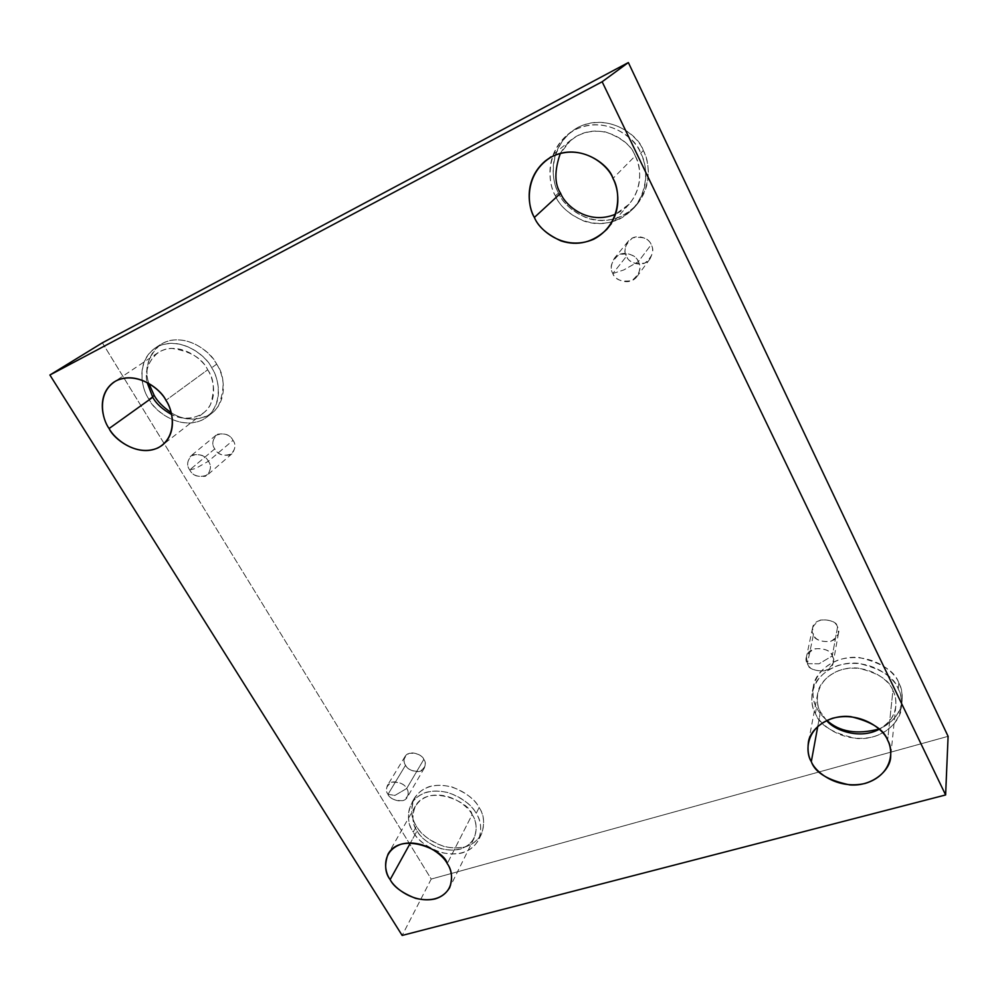 <?xml version="1.0" encoding="UTF-8"?>
<svg xmlns="http://www.w3.org/2000/svg" width="998" height="998" viewBox="0 0 998 998"><rect width="100%" height="100%" fill="white"/><g stroke="black" fill="none" stroke-linecap="round" stroke-linejoin="round"><path stroke-width="0.75" stroke-dasharray="4.99 3.74" d="M612.859 273.502L623.7 269.984L638.321 261.688C641.964 267.539 639.843 273.839 631.946 280.575C621.604 282.222 615.242 279.864 612.859 273.502C613.658 279.153 629.164 287.075 637.186 276.321C640.329 270.171 640.704 265.293 638.321 261.688L651.158 244.697C653.453 248.19 653.066 252.918 650.01 258.881C642.225 269.323 627.268 261.701 626.532 256.224L612.859 273.502L626.532 256.224C628.802 262.387 634.94 264.645 644.945 263.023C652.592 256.461 654.663 250.361 651.158 244.697C648.875 238.46 642.687 236.189 632.607 237.898C625.022 244.535 622.989 250.648 626.532 256.224C624.074 252.594 624.586 247.666 628.041 241.479C636.175 231.661 650.372 239.395 651.158 244.697L638.321 261.688C637.473 256.212 622.752 248.165 614.369 258.282C610.813 264.67 610.302 269.734 612.859 273.502C609.179 267.738 611.25 261.426 619.084 254.59C629.513 252.868 635.926 255.239 638.321 261.688L623.7 269.984L612.859 273.502M807.382 663.682L819.009 663.807L832.295 655.911C835.463 660.913 833.093 665.853 825.209 670.756C815.241 671.355 809.303 668.997 807.382 663.682C807.108 671.367 831.995 675.434 833.255 662.323L832.295 655.911L837.559 626.919L838.482 633.169C837.235 645.968 813.17 642.151 813.445 634.641L807.382 663.682L813.445 634.641C815.291 639.818 821.03 642.088 830.673 641.44C838.32 636.612 840.615 631.771 837.559 626.919C835.7 621.679 829.912 619.409 820.206 620.107C812.609 625.01 810.351 629.85 813.445 634.641L812.547 628.054C814.231 615.404 837.846 619.558 837.559 626.919L832.295 655.911C832.582 648.376 808.155 643.96 806.446 656.921L807.382 663.682C804.176 658.742 806.496 653.79 814.343 648.812C824.373 648.164 830.361 650.521 832.295 655.911L819.009 663.807L807.382 663.682M387.997 794.333L394.946 795.418L406.697 788.507C409.804 792.711 408.544 796.753 402.918 800.633C395.133 800.895 390.156 798.787 387.997 794.333C388.796 798.612 402.843 805.062 407.296 797.29C408.631 793.722 408.431 790.79 406.697 788.507L423.813 759.378C425.485 761.611 425.659 764.493 424.337 767.998C419.946 775.658 406.298 769.421 405.55 765.229L387.997 794.333L405.55 765.229C407.621 769.595 412.461 771.616 420.046 771.304C425.56 767.462 426.807 763.495 423.813 759.378C421.717 754.975 416.865 752.941 409.23 753.29C403.766 757.183 402.531 761.162 405.55 765.229C403.816 762.971 403.666 760.039 405.076 756.459C409.592 748.937 423.065 755.224 423.813 759.378L406.697 788.507C405.912 784.253 392.039 777.766 387.461 785.389C386.039 789.031 386.214 792.013 387.997 794.333C384.879 790.167 386.114 786.112 391.703 782.195C399.524 781.896 404.527 784.004 406.697 788.507L394.946 795.418L387.997 794.333M189.72 469.921L195.608 468.486L208.37 461.263C211.888 466.091 210.927 471.081 205.488 476.246C197.542 477.231 192.29 475.123 189.72 469.921C193.051 476.221 198.951 477.905 207.447 474.986C211.027 469.696 211.339 465.118 208.37 461.263L233.021 440.343C235.865 444.085 235.528 448.551 231.998 453.741C223.702 456.635 217.963 455.013 214.77 448.875L189.72 469.921L214.77 448.875C217.227 453.94 222.329 455.974 230.076 454.976C235.416 449.911 236.401 445.033 233.021 440.343C230.538 435.215 225.398 433.169 217.614 434.217C212.312 439.357 211.364 444.235 214.77 448.875C211.838 445.071 212.225 440.542 215.905 435.303C224.201 432.583 229.902 434.267 233.021 440.343L208.37 461.263C205.114 455.013 199.251 453.267 190.768 456.011C187.025 461.375 186.676 466.004 189.72 469.921C186.189 465.143 187.113 460.153 192.502 454.913C200.486 453.878 205.788 455.986 208.37 461.263L195.608 468.486L189.72 469.921M898.836 682.994C901.344 687.634 902.429 693.46 902.105 700.484C901.518 712.023 893.859 721.542 879.113 729.002C905.273 717.824 904.874 692.874 898.836 682.994C895.131 671.617 870.431 651.17 839.567 659.566C809.927 670.032 809.865 697.315 816.514 707.432L815.391 713.37C819.408 725.359 833.355 733.742 857.232 738.545C881.97 740.217 901.531 721.454 901.531 706.497C901.855 699.448 900.757 693.598 898.237 688.932L898.836 682.994L898.237 688.932C905.049 699.561 903.552 727.23 873.699 736.724C843.023 744.209 819.408 724.423 815.391 713.37C808.692 703.203 808.742 675.796 838.582 665.304C869.645 656.921 894.507 677.492 898.237 688.932C894.52 677.305 881.271 668.785 858.48 663.346C834.802 660.639 813.869 677.28 812.26 692.175C811.162 700.908 812.21 707.981 815.391 713.37L816.514 707.432C818.385 711.549 821.841 715.878 826.855 720.394C821.841 715.878 818.385 711.549 816.514 707.432C813.358 702.056 812.322 695.032 813.407 686.325C815.017 671.504 835.825 654.913 859.353 657.582C881.983 662.971 895.156 671.429 898.836 682.994M892.936 690.491C895.169 694.62 896.129 699.81 895.805 706.073C895.331 714.88 889.829 722.589 879.325 729.201C898.998 718.198 897.701 698.837 892.936 690.491L887.634 740.254L892.936 690.491C889.655 680.511 867.961 662.547 840.803 669.845C814.705 678.964 814.58 702.966 820.443 711.873L817.799 726.27L820.443 711.873C817.699 707.195 816.776 701.083 817.686 693.523C819.009 680.486 837.26 665.816 858.043 668.136C878.04 672.852 889.667 680.312 892.936 690.491M826.594 720.519L820.443 711.873L826.594 720.519M643.286 150.561C649.062 161.651 653.091 185.141 636.649 204.877C621.829 219.41 605.324 223.826 587.123 218.15C571.954 211.227 562.435 202.844 558.556 192.988L555.412 195.87C559.329 205.788 568.922 214.233 584.204 221.207C602.53 226.933 619.147 222.492 634.054 207.871C650.596 188.023 646.517 164.383 640.691 153.205L643.286 150.561C638.283 136.052 610.14 112.238 578.279 127.208C547.939 144.747 550.572 180.576 558.556 192.988C563.833 206.898 590.454 229.74 621.941 216.154C652.418 200.037 651.457 163.635 643.286 150.561L640.691 153.205C648.925 166.379 649.923 203.018 619.247 219.223C587.56 232.871 560.739 209.867 555.412 195.87C547.366 183.37 544.683 147.317 575.21 129.665C607.283 114.608 635.651 138.597 640.691 153.205C636.662 137.088 599.536 110.167 567.775 134.493C544.022 154.528 548.601 184.318 555.412 195.87L558.556 192.988C551.807 181.511 547.278 151.921 570.893 132.01C602.455 107.834 639.306 134.555 643.286 150.561M635.215 155.95C640.354 165.755 643.96 186.751 629.127 204.178L615.554 214.183C643.635 200.81 642.612 167.128 635.215 155.95L612.972 178.43L635.215 155.95C631.534 145.733 621.554 137.712 605.275 131.873C585.601 128.929 570.631 136.065 560.377 153.293L571.068 139.907C598.775 118.176 631.722 141.753 635.215 155.95M216.666 364.145C223.402 374.038 229.253 398.676 212.1 412.997C198.265 421.318 184.642 421.218 171.219 412.673C184.904 422.266 209.044 421.655 218.412 405.986C225.149 388.858 224.562 374.911 216.666 364.145C211.202 354.003 194.198 337.611 172.242 340.106C149.962 343.462 143.325 369.048 148.839 383.357C143.899 369.36 147.741 356.436 160.379 344.597C183.62 330.163 211.601 351.957 216.666 364.145L211.701 367.788L216.666 364.145M152.432 396.693L148.939 399.175C154.079 411.7 184.405 433.881 207.185 416.877C224.413 402.506 218.487 377.731 211.701 367.788C219.585 378.629 224.363 408.12 201.908 420.183C178.33 430.15 154.628 410.665 148.939 399.175C141.242 388.808 135.366 359.679 157.609 346.605C181.299 335.69 206.149 355.899 211.701 367.788C206.586 355.525 178.405 333.606 155.077 348.09C135.154 362.199 141.791 389.357 148.939 399.175L152.432 396.693M207.684 369.796C213.634 378.491 218.861 400.298 203.654 412.86C193.4 419.447 182.746 420.033 171.668 414.594C184.63 421.63 204.004 418.174 210.441 404.639C215.032 390.181 214.108 378.579 207.684 369.796L165.93 400.323L207.684 369.796C202.382 358.257 190.306 351.109 171.444 348.352C152.744 349.026 143.6 368.886 147.055 382.359C144.585 371.106 148.24 361.201 158.046 352.668C178.442 339.856 203.205 359.055 207.684 369.796M479.102 807.569C484.142 814.468 484.928 823.313 481.473 834.116C474.175 846.129 461.75 850.271 444.172 846.529C429.452 840.778 420.245 833.979 416.528 826.144L413.259 832.008C417.014 839.879 426.283 846.716 441.066 852.504C458.731 856.284 471.231 852.155 478.541 840.104C482.009 829.276 481.198 820.393 476.133 813.457L479.102 807.569C474.786 797.988 452.793 780.361 429.252 786.636C406.91 794.67 410.028 817.512 416.528 826.144C420.994 835.451 442.052 852.479 465.417 846.853C487.885 839.543 485.727 816.539 479.102 807.569L476.133 813.457C482.807 822.464 484.991 845.555 462.423 852.866C438.958 858.467 417.763 841.351 413.259 832.008C406.722 823.325 403.554 800.408 425.996 792.375C449.649 786.112 471.792 803.827 476.133 813.457C472.528 805.673 463.521 798.799 449.112 792.824C431.885 788.632 419.272 792.225 411.288 803.615C406.984 815.254 407.646 824.722 413.259 832.008L416.528 826.144C410.951 818.896 410.303 809.465 414.594 797.851C422.553 786.499 435.116 782.894 452.244 787.048C466.577 792.973 475.522 799.822 479.102 807.569M472.116 814.642C476.582 820.73 477.281 828.527 474.212 838.058C467.763 848.562 456.834 852.142 441.39 848.811C428.479 843.734 420.383 837.746 417.102 830.872L410.465 842.861L417.102 830.872C412.224 824.51 411.638 816.264 415.355 806.122C427.942 783.255 470.183 801.943 472.116 814.642L447.241 863.607L472.116 814.642C468.311 806.234 449 790.765 428.304 796.204C408.656 803.19 411.376 823.263 417.102 830.872C421.031 839.056 439.631 854.076 460.178 849.136C479.926 842.699 477.955 822.502 472.116 814.642M102.37 342.813L431.211 879.063L402.157 935.438L431.211 879.063L948.1 736.337L431.211 879.063L102.37 342.813M650.01 258.881L637.186 276.321M838.482 633.169L833.255 662.323M424.337 767.998L407.296 797.29M231.998 453.741L207.447 474.986M902.105 700.484L901.531 706.497M895.805 706.073L890.69 756.472M636.649 204.877L634.054 207.871M629.127 204.178L606.871 229.278M212.1 412.997L207.185 416.877M203.654 412.86L162.375 445.145M481.473 834.116L478.541 840.104M474.212 838.058L449.649 887.709M415.355 806.122L388.047 854.138M414.594 797.851L411.288 803.615M158.046 352.668L113.884 382.122M160.379 344.597L155.077 348.09M571.068 139.907L545.008 161.214M570.893 132.01L567.775 134.493M817.686 693.523L808.355 742.562M813.407 686.325L812.26 692.175M215.905 435.303L190.768 456.011M405.076 756.459L387.461 785.389M812.547 628.054L806.446 656.921M628.041 241.479L614.369 258.282"/><path stroke-width="1.5" d="M879.113 729.002C856.97 734.802 839.543 731.933 826.855 720.394C839.543 731.933 856.97 734.802 879.113 729.002M879.325 729.201C860.101 739.817 834.378 730.499 826.594 720.519C834.378 730.499 860.101 739.817 879.325 729.201M817.799 726.27L811.312 761.636C815.029 772.527 827.853 780.286 849.797 784.915C872.526 786.748 890.628 770.044 890.69 756.472C891.027 749.972 890.004 744.57 887.634 740.254C893.934 749.96 892.674 775.059 865.166 783.43C836.898 789.942 815.029 771.716 811.312 761.636C805.124 752.33 805.149 727.43 832.631 718.236C861.237 710.963 884.153 729.85 887.634 740.254C884.166 729.638 871.89 721.766 850.795 716.651C828.876 714.019 809.702 729.051 808.355 742.562C807.432 750.396 808.417 756.746 811.312 761.636L817.799 726.27M615.554 214.183C587.984 225.748 565.018 205.164 560.602 193.275L534.379 217.439C538.047 226.558 546.904 234.38 560.951 240.892C577.78 246.344 593.086 242.464 606.871 229.278C622.44 210.99 618.498 188.809 612.972 178.43C620.681 190.593 621.904 224.4 593.635 239.271C564.406 251.783 539.394 230.413 534.379 217.439C526.844 205.85 524.175 172.542 552.306 156.424C581.846 142.714 608.206 164.944 612.972 178.43C609.192 163.423 574.112 138.36 545.008 161.214C523.626 179.677 528.067 206.773 534.379 217.439L560.602 193.275C554.414 183.944 554.339 170.621 560.377 153.293C554.339 170.621 554.414 183.944 560.602 193.275C565.018 205.164 587.984 225.748 615.554 214.183M171.219 412.673C163.036 407.047 157.36 401.296 154.191 395.433L152.432 396.693L154.191 395.433C157.36 401.296 163.036 407.047 171.219 412.673M171.668 414.594C162.3 409.255 156 403.479 152.769 397.266L109.094 428.529C113.959 439.943 141.778 460.328 162.375 445.145C178.056 432.184 172.28 409.43 165.93 400.323C173.278 410.228 178.081 437.124 157.759 448.015C136.377 456.984 114.446 439.045 109.094 428.529C101.921 419.01 96.207 392.414 116.329 380.675C137.799 370.907 160.703 389.457 165.93 400.323C161.102 389.083 134.942 368.898 113.884 382.122C96.07 394.884 102.47 419.534 109.094 428.529L152.769 397.266L147.055 382.359L152.769 397.266C156 403.479 162.3 409.255 171.668 414.594M410.465 842.861L390.143 879.6C393.624 886.711 402.107 892.961 415.605 898.35C431.697 901.967 443.05 898.425 449.649 887.709C452.755 877.953 451.957 869.919 447.241 863.607C453.404 871.765 455.637 892.561 435.153 898.911C413.821 903.714 394.322 888.058 390.143 879.6C384.105 871.703 381.049 851.045 401.433 844.096C422.903 838.757 443.199 854.912 447.241 863.607C445.108 850.508 400.897 830.773 388.047 854.138C384.305 864.518 385.003 873.013 390.143 879.6L410.465 842.861M402.157 935.438L49.9 375.011L102.37 342.813L49.9 375.011L602.143 81.761L628.353 62.562L102.37 342.813L628.353 62.562L602.143 81.761L945.617 794.957L948.1 736.337L628.353 62.562L948.1 736.337L945.617 794.957L402.157 935.438L945.617 794.957L602.143 81.761L49.9 375.011L402.157 935.438M148.839 383.357L154.191 395.433L148.839 383.357"/></g></svg>
